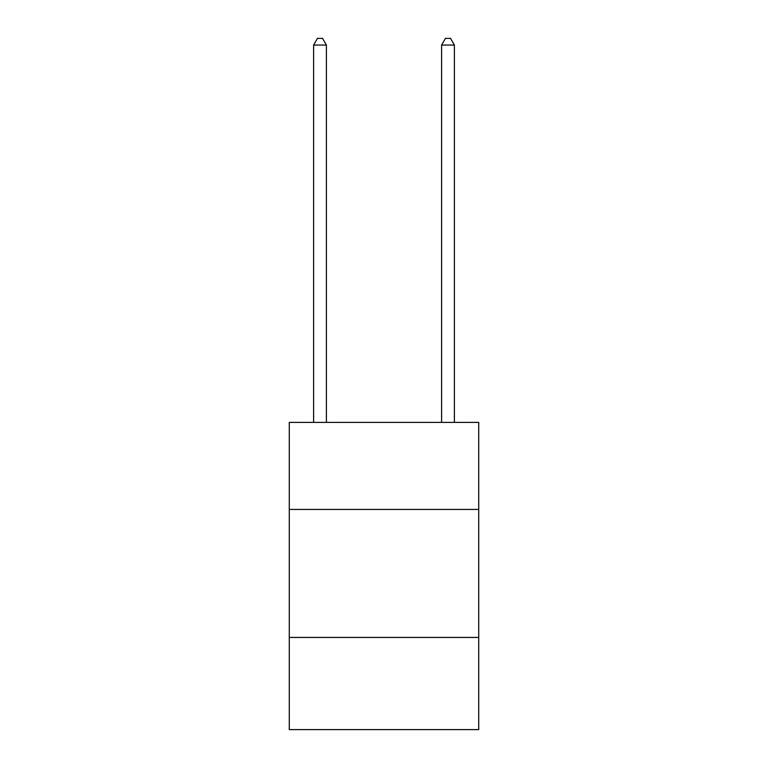 <?xml version="1.0" encoding="UTF-8"?>
<svg xmlns="http://www.w3.org/2000/svg" width="768" height="768" viewBox="0 0 768 768"><rect width="100%" height="100%" fill="white"/><g stroke="black" fill="none" stroke-linecap="round" stroke-linejoin="round"><path stroke-width="1.15" d="M478.723 509.443L478.723 422.4L289.277 422.4L289.277 509.443L478.723 509.443L478.723 729.6L289.277 729.6L289.277 509.443M478.723 637.44L289.277 637.44M326.4 422.4L326.4 45.053L313.603 45.053L313.603 422.4M313.603 45.053L317.443 38.4L322.56 38.4L326.4 45.053M454.397 422.4L454.397 45.053L441.6 45.053L441.6 422.4M441.6 45.053L445.44 38.4L450.557 38.4L454.397 45.053"/></g></svg>
